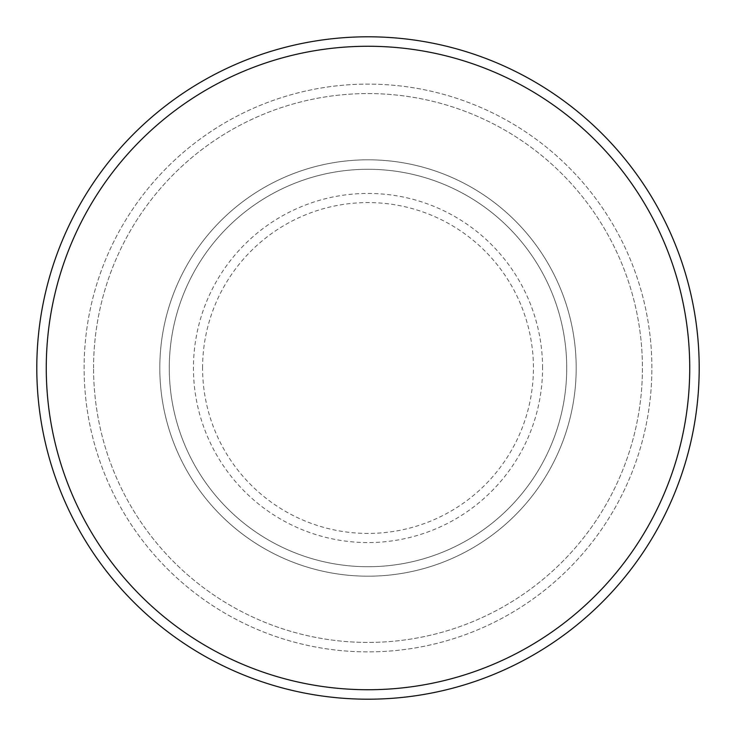 <?xml version="1.0" encoding="UTF-8"?>
<svg xmlns="http://www.w3.org/2000/svg" width="736" height="736" viewBox="0 0 736 736"><rect width="100%" height="100%" fill="white"/><g stroke="black" fill="none" stroke-linecap="round" stroke-linejoin="round"><path stroke-width="0.55" stroke-dasharray="3.68 2.76" d="M159.813 368A208.187 208.187 0 0 0 368 576.187A208.187 208.187 0 0 0 576.187 368A208.187 208.187 0 0 0 368 159.813A208.187 208.187 0 0 0 159.813 368A208.187 208.187 0 0 0 368 576.187A208.187 208.187 0 0 0 576.187 368A208.187 208.187 0 0 0 368 159.813A208.187 208.187 0 0 0 159.813 368A208.187 208.187 0 0 0 368 576.187A208.187 208.187 0 0 0 576.187 368A208.187 208.187 0 0 0 368 159.813A208.187 208.187 0 0 0 159.813 368A208.187 208.187 0 0 0 368 576.187A208.187 208.187 0 0 0 576.187 368A208.187 208.187 0 0 0 368 159.813A208.187 208.187 0 0 0 159.813 368A208.187 208.187 0 0 0 368 576.187A208.187 208.187 0 0 0 576.187 368A208.187 208.187 0 0 0 368 159.813A208.187 208.187 0 0 0 159.813 368A208.187 208.187 0 0 0 368 576.187A208.187 208.187 0 0 0 576.187 368A208.187 208.187 0 0 0 368 159.813A208.187 208.187 0 0 0 159.813 368A208.187 208.187 0 0 0 368 576.187A208.187 208.187 0 0 0 576.187 368A208.187 208.187 0 0 0 368 159.813A208.187 208.187 0 0 0 159.813 368A208.187 208.187 0 0 0 368 576.187A208.187 208.187 0 0 0 576.187 368A208.187 208.187 0 0 0 368 159.813A208.187 208.187 0 0 0 159.813 368M169.28 368A198.72 198.72 0 0 0 368 566.72A198.72 198.72 0 0 0 566.72 368A198.72 198.72 0 0 0 368 169.28A198.72 198.72 0 0 0 169.28 368A198.72 198.72 0 0 0 368 566.72A198.72 198.72 0 0 0 566.72 368A198.72 198.72 0 0 0 368 169.28A198.72 198.72 0 0 0 169.28 368A198.72 198.72 0 0 0 368 566.72A198.72 198.72 0 0 0 566.72 368A198.72 198.72 0 0 0 368 169.28A198.72 198.72 0 0 0 169.28 368A198.72 198.72 0 0 0 368 566.72A198.72 198.72 0 0 0 566.72 368A198.72 198.72 0 0 0 368 169.28A198.72 198.72 0 0 0 169.28 368A198.72 198.72 0 0 0 368 566.72A198.72 198.72 0 0 0 566.72 368A198.72 198.72 0 0 0 368 169.28A198.72 198.72 0 0 0 169.28 368M93.573 368A274.427 274.427 0 0 1 368 93.573A274.427 274.427 0 0 1 642.427 368A274.427 274.427 0 0 1 368 642.427A274.427 274.427 0 0 1 93.573 368A274.427 274.427 0 0 0 368 642.427A274.427 274.427 0 0 0 642.427 368A274.427 274.427 0 0 0 368 93.573A274.427 274.427 0 0 0 93.573 368M651.884 368A283.884 283.884 0 0 0 368 84.116A283.884 283.884 0 0 0 84.116 368A283.884 283.884 0 0 0 368 651.884A283.884 283.884 0 0 0 651.884 368A283.884 283.884 0 0 0 368 84.116A283.884 283.884 0 0 0 84.116 368A283.884 283.884 0 0 0 368 651.884A283.884 283.884 0 0 0 651.884 368A283.884 283.884 0 0 0 368 84.116A283.884 283.884 0 0 0 84.116 368A283.884 283.884 0 0 0 368 651.884A283.884 283.884 0 0 0 651.884 368M699.2 368A331.2 331.2 0 0 0 368 36.8A331.2 331.2 0 0 0 36.8 368A331.2 331.2 0 0 0 368 699.2A331.2 331.2 0 0 0 699.2 368M202.575 368A165.425 165.425 0 0 1 368 202.575A165.425 165.425 0 0 1 533.425 368A165.425 165.425 0 0 1 368 533.425A165.425 165.425 0 0 1 202.575 368M542.561 368A174.561 174.561 0 0 0 368 193.439A174.561 174.561 0 0 0 193.439 368A174.561 174.561 0 0 0 368 542.561A174.561 174.561 0 0 0 542.561 368"/><path stroke-width="1.1" d="M689.733 368A321.733 321.733 0 0 0 368 46.267A321.733 321.733 0 0 0 46.267 368A321.733 321.733 0 0 0 368 689.733A321.733 321.733 0 0 0 689.733 368M36.8 368A331.2 331.2 0 0 1 368 36.8A331.2 331.2 0 0 1 699.2 368A331.2 331.2 0 0 1 368 699.2A331.2 331.2 0 0 1 36.8 368"/></g></svg>
